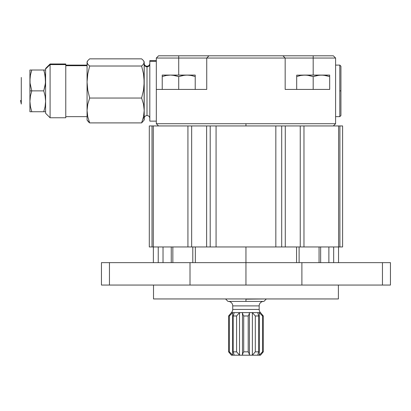 <?xml version="1.0" encoding="UTF-8"?>
<svg xmlns="http://www.w3.org/2000/svg" width="411" height="411" viewBox="0 0 411 411"><rect width="100%" height="100%" fill="white"/><g stroke="black" fill="none" stroke-linecap="round" stroke-linejoin="round"><path stroke-width="0.62" d="M30.049 83.094L29.921 90.872L31.786 90.872L30.049 83.094L29.921 70.009L29.921 80.443L30.424 75.167L31.786 70.009L31.01 70.009L43.746 70.009L45.107 75.167L44.516 72.577L45.606 80.443L45.107 85.714L43.746 90.872L29.921 90.872L29.921 101.306L30.424 96.03L31.786 90.872L30.049 83.094M30.049 111.735L31.786 111.735L30.424 106.577L29.921 101.306L30.424 96.03L31.786 90.872L43.746 90.872L45.107 96.03L45.606 101.306L45.107 106.577L43.746 111.735L45.606 111.735L31.786 111.735L30.424 106.577L29.921 101.306L29.921 111.735L29.921 80.443L30.424 75.167M43.746 70.009L45.606 70.009L43.746 70.009L44.516 72.577L43.746 70.009L29.921 70.009L31.786 70.009L31.01 72.577M45.107 75.167L45.477 83.094L43.746 90.872L45.107 96.03L45.606 101.306L45.107 106.577L43.746 111.735L31.01 111.735M339.805 90.872L339.805 116.647L335.592 116.647L339.805 116.647L339.805 65.102L335.592 65.102L339.805 65.102L339.805 90.872L340.925 90.872L339.805 90.872M340.925 115.527L340.925 66.222L340.925 115.527L339.805 116.647M259.171 309.437A4.48 4.48 0 0 0 260.497 312.617L231.403 312.617A4.48 4.48 0 0 0 232.729 309.437L259.171 309.437L259.171 305.897L232.729 305.897A4.48 4.48 0 0 0 228.249 301.412A4.48 4.48 0 0 1 232.729 305.897L232.729 309.437L259.171 309.437L259.171 305.897L232.729 305.897L232.729 309.437A4.48 4.48 0 0 1 231.403 312.617L228.603 315.982L229.379 315.982L232.626 312.643L234.193 312.643L233.165 315.982L236.597 315.982L239.526 312.643L242.469 312.643L242.829 314.374L243.713 315.982L248.193 315.982L249.066 314.384L249.431 312.643L252.38 312.643L255.303 315.982L258.74 315.982L257.707 312.643L259.274 312.643L262.521 315.982L263.302 315.982L260.497 312.617L231.403 312.617L228.603 315.982L228.603 351.837L231.403 355.196L260.497 355.196L263.302 351.837L262.521 351.837L259.274 355.176L257.707 355.176L258.74 351.837L255.303 351.837L252.38 355.176L249.431 355.176L249.066 353.434L248.193 351.837L243.713 351.837L242.829 353.445L242.469 355.176L239.526 355.176L236.597 351.837L233.165 351.837L234.193 355.176L232.626 355.176L229.379 351.837L228.603 351.837L228.603 315.982L229.379 315.982L229.379 351.837L229.379 315.982L232.626 312.643L232.626 355.176L232.626 312.643L234.193 312.643L233.165 315.982L233.165 351.837L233.165 315.982L236.597 315.982L236.597 351.837L236.597 315.982L239.526 312.643L239.526 355.176L239.526 312.643L242.469 312.643L242.469 355.176L242.829 353.445L243.713 351.837L243.713 315.982L242.829 314.374L242.469 312.643L242.469 355.176L239.526 355.176L236.597 351.837L233.165 351.837L234.193 355.176L232.626 355.176L229.379 351.837L228.603 351.837L231.403 355.196L260.497 355.196L263.302 351.837L263.302 315.982L262.521 315.982L259.274 312.643L257.707 312.643L258.74 315.982L258.74 351.837L257.707 355.176L259.274 355.176L259.274 312.643L259.274 355.176L262.521 351.837L262.521 315.982L262.521 351.837L263.302 351.837L263.302 315.982L260.497 312.617A4.48 4.48 0 0 1 259.171 309.437M263.657 301.412A4.48 4.48 0 0 0 259.171 305.897A4.48 4.48 0 0 1 263.657 301.412M245.953 299.172L266.143 298.951L245.953 299.172L245.953 301.412L245.953 299.172M228.002 301.412L263.903 301.412L228.002 301.412L225.762 299.172M248.193 351.837L248.193 315.982L243.713 315.982L243.713 351.837L248.193 351.837L249.066 353.434L249.431 355.176L249.431 312.643L249.066 314.384L248.193 315.982L248.193 351.837M252.38 312.643L249.431 312.643L249.431 355.176L252.38 355.176L252.38 312.643L252.38 355.176L255.303 351.837L255.303 315.982L252.38 312.643M255.303 315.982L255.303 351.837L258.74 351.837L258.74 315.982L255.303 315.982M302.835 75.177L300.765 75.47L304.931 75.074L296.685 75.177L307.032 75.177L313.182 76.549L319.332 75.177L323.529 75.177L329.679 76.549L329.679 75.074L304.931 75.074L309.103 75.47L313.182 76.549L313.182 89.418L313.182 76.549L317.261 75.47L321.428 75.074L325.599 75.47L329.679 76.549L329.679 89.418L329.679 75.074L304.931 75.074L300.765 75.47L296.685 76.549L300.765 75.47M296.685 75.937L296.685 89.418M296.685 75.177L296.685 75.47M329.679 76.549L323.529 75.177M333.352 125.946L335.592 123.706L245.953 123.706L245.953 125.946L245.953 123.706L156.314 123.706L158.554 125.946M329.679 89.418L285.167 89.418L285.167 58.043L282.927 55.804L313.182 55.804L313.182 58.043L285.167 58.043L313.182 58.043L313.182 75.074L313.182 55.804L333.352 55.804L335.592 58.043L313.182 58.043L335.592 58.043L335.592 89.418L335.592 58.043L333.352 55.804L291.789 55.804M282.927 55.804L208.973 55.804L282.927 55.804L285.167 58.043L285.167 89.418L325.142 89.418M208.454 56.322L206.733 58.043L285.167 58.043L284.648 57.525M166.763 89.418L206.733 89.418L156.314 89.418L156.314 58.043L178.723 58.043L178.723 75.074L178.723 55.804L208.973 55.804L206.733 58.043L178.723 58.043L206.733 58.043L206.733 89.418L206.733 58.043L285.167 58.043M162.227 75.937L162.227 89.418L156.314 89.418L156.314 123.706L156.314 58.043L158.554 55.804L156.314 58.043L178.723 58.043L178.723 55.804L158.554 55.804L200.116 55.804M335.592 123.706L335.592 89.418L335.592 123.706L156.314 123.706M168.376 75.177L162.227 75.074L162.227 76.549L166.306 75.47L170.473 75.074L174.644 75.47L178.723 76.549L178.723 89.418L178.723 76.549L184.873 75.177L195.22 75.074L170.473 75.074L174.644 75.47L178.723 76.549L182.803 75.47L186.969 75.074L191.141 75.47L195.22 76.549L195.22 75.177M162.227 75.47L162.227 75.074L186.969 75.074L191.141 75.47L195.22 76.549L195.22 89.418M162.227 89.418L178.723 89.418L162.227 89.418L162.227 76.549L166.306 75.47M178.723 76.549L172.574 75.177M342.599 125.946L342.599 246.96L342.599 125.946L339.892 125.946L339.892 246.96L342.599 246.96L338.597 246.96L338.597 125.946L339.892 125.946L339.892 246.96L338.597 246.96L338.597 125.946L303.97 125.946L303.97 246.96L338.597 246.96L300.246 246.96L300.246 125.946L303.97 125.946L303.97 246.96L300.246 246.96L300.246 125.946L285.285 125.946L285.285 246.96L300.246 246.96L281.699 246.96L281.699 125.946L285.285 125.946L285.285 246.96L281.699 246.96L281.699 125.946L275.832 125.946L275.832 246.96L281.699 246.96L216.073 246.96L216.073 125.946L275.832 125.946L275.832 246.96L216.073 246.96L216.073 125.946L210.201 125.946L210.201 246.96L216.073 246.96L206.62 246.96L206.62 125.946L210.201 125.946L210.201 246.96L191.654 246.96L191.654 125.946L206.62 125.946L206.62 246.96L187.93 246.96L187.93 125.946L191.654 125.946L191.654 246.96L187.93 246.96L187.93 125.946L153.308 125.946L153.308 246.96L187.93 246.96L152.013 246.96L152.013 125.946L153.308 125.946L153.308 246.96L152.013 246.96L152.013 125.946L149.301 125.946L149.301 246.96L152.013 246.96L149.301 246.96L149.301 125.946L342.599 125.946M153.509 285.054L153.509 298.951L338.392 298.951L338.392 285.054L338.392 298.951L153.509 298.951L153.509 285.054M390.45 285.054L390.45 262.644L382.456 262.644L382.456 285.054L390.45 285.054L390.45 262.644L382.456 262.644L382.456 285.054L301.895 285.054L301.895 262.644L382.456 262.644L245.953 262.644L245.953 285.054L301.895 285.054L301.895 262.644L190.005 262.644L190.005 285.054L245.953 285.054L245.953 246.96L245.953 262.644L190.005 262.644L190.005 285.054L109.449 285.054L109.449 262.644L190.005 262.644L101.45 262.644L101.45 285.054L109.449 285.054L109.449 262.644L101.45 262.644L101.45 285.054L390.45 285.054M153.36 246.96L153.36 262.644L153.36 246.96M158.24 262.644L158.24 246.96L158.24 262.644M163.023 262.644L163.023 246.96L163.023 262.644M171.253 262.644L171.253 246.96L171.253 262.644M172.846 262.644L172.846 246.96L172.846 262.644M192.795 262.644L192.795 246.96L192.795 262.644M195.338 246.96L195.338 262.644L195.338 246.96M296.562 262.644L296.562 246.96L296.562 262.644M299.11 246.96L299.11 262.644L299.11 246.96M319.059 262.644L319.059 246.96L319.059 262.644M320.647 262.644L320.647 246.96L320.647 262.644M328.877 262.644L328.877 246.96L328.877 262.644M333.665 262.644L333.665 246.96L333.665 262.644M338.541 262.644L338.541 246.96L338.541 262.644M144.21 64.054A2.8 2.738 180 0 0 147.01 66.788L147.01 115.527L147.01 66.788A2.8 2.738 0 0 1 144.21 64.054M50.091 64.599L45.606 68.981L45.606 113.282L45.606 68.981L50.091 64.599L50.091 117.767L50.091 64.599L65.775 64.599L50.091 64.599L50.091 63.982L50.091 64.599M45.606 113.282L50.091 117.767L65.775 117.767L65.775 63.988L50.091 63.982L45.606 68.462L45.606 68.981L45.606 68.467M87.065 65.693L65.775 65.693L87.065 65.693M144.21 61.794L143.511 64.244L141.61 66.017L89.665 66.017L87.769 64.244L87.065 62.431L87.065 110.472L87.769 116.755L89.665 122.899L141.61 122.899L89.665 122.899L88.591 122.016L87.245 120.228L89.665 122.899L87.769 116.755L87.065 110.472L87.769 104.189L89.665 98.044L87.769 90.122L87.065 82.03L87.065 110.472L87.769 104.189L89.665 98.044L87.769 90.122L87.065 82.03L87.769 73.934L89.665 66.017L87.769 64.244L87.065 62.431L87.065 82.03L87.769 73.934L89.665 66.017L141.61 66.017L143.511 73.934L144.21 82.03L143.511 90.122L141.61 98.044L143.511 104.189L144.21 110.472L144.21 62.431L143.511 64.244L141.61 66.017L143.511 73.934L144.03 77.956L144.21 119.884M87.065 119.955L87.065 110.472L87.065 119.986L87.461 120.67M149.815 63.422C149.645 65.123 148.71 66.053 147.01 66.222L147.01 66.788A2.8 2.738 180 0 0 149.815 64.054A2.8 2.738 0 0 1 147.01 66.788L147.01 66.222C145.314 66.053 144.379 65.123 144.21 63.422M144.03 61.522L144.21 62.431L143.511 60.623L141.61 58.85L89.665 58.85L141.61 58.85L143.511 60.623L144.21 62.431L144.03 86.099L143.511 90.122L141.61 98.044L143.511 104.189L144.21 110.472L143.511 116.755L141.61 122.899L144.03 120.228L144.03 118.404L143.377 117.335M144.21 117.967L144.21 110.451M89.665 98.044L141.61 98.044L89.665 98.044M87.065 61.794L87.065 62.431L87.769 60.623L89.665 58.85L87.769 60.623L87.065 62.431L87.245 61.522M87.065 110.472L87.065 109.434M65.775 117.762L65.775 63.982M156.314 61.316L149.815 61.316L149.815 121.127L149.815 60.628L149.815 61.316L156.314 61.316M21.285 103.331L21.285 77.443L21.285 104.055L21.285 100.484L20.55 100.484L21.28 104.05M21.285 101.723L21.285 103.531M21.285 104.055L21.285 103.629M21.285 102.76L21.285 101.738M339.805 65.102L340.925 66.222M266.143 299.172L263.903 301.412M149.815 118.327C149.645 116.626 148.71 115.691 147.01 115.527C145.314 115.691 144.379 116.626 144.21 118.327M87.065 116.647L65.775 116.647M87.065 65.102L65.775 65.102M156.314 121.127L149.815 121.127M156.314 60.623L149.815 60.623"/></g></svg>
